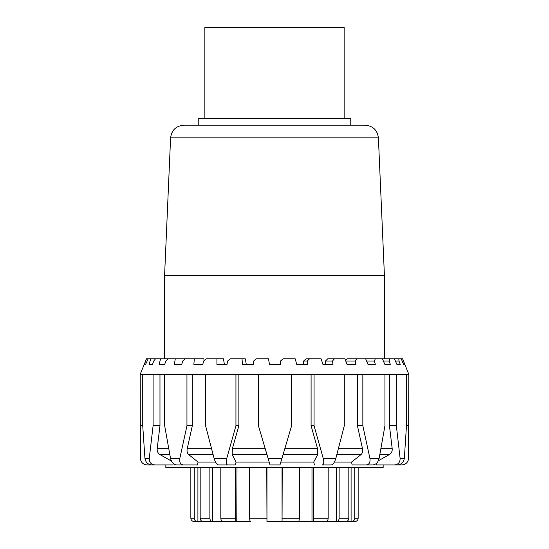 <?xml version="1.0" encoding="UTF-8"?>
<svg xmlns="http://www.w3.org/2000/svg" width="549" height="549" viewBox="0 0 549 549"><rect width="100%" height="100%" fill="white"/><g stroke="black" fill="none" stroke-linecap="round" stroke-linejoin="round"><path stroke-width="0.82" d="M378.405 137.854C377.362 130.099 372.943 125.872 365.154 125.165L183.846 125.165C176.057 125.872 171.638 130.099 170.595 137.854L378.405 137.854L384.417 275.495L384.417 358.84M170.595 137.854L164.583 275.495L384.417 275.495M198.23 125.165L198.23 118.529L350.77 118.529L350.77 125.165M204.859 118.529L204.859 27.45L344.141 27.45L344.141 118.529M282.241 467.611L282.062 521.55L298.258 521.55C298.931 521.351 299.294 520.246 299.363 518.235L299.363 467.611M313.657 467.611L313.657 518.235C313.575 520.246 313.095 521.351 312.23 521.55L266.965 521.55L266.759 467.611M339.124 467.611L339.124 518.235C338.973 520.246 338.15 521.351 336.654 521.55L311.99 521.55L311.99 467.611M312.23 521.55L325.962 521.55C327.307 521.351 328.048 520.246 328.178 518.235L328.178 467.611M344.141 521.55L336.242 521.55L336.242 467.611M354.743 467.611L354.743 518.235C354.558 520.246 353.515 521.351 351.614 521.55L345.829 521.55C347.641 521.351 348.642 520.246 348.821 518.235L348.821 467.611M351.092 521.55L351.092 467.611M351.614 521.55L354.839 521.55C356.85 521.351 357.955 520.246 358.154 518.235L358.154 467.611M194.36 521.55L197.386 521.55C195.485 521.351 194.442 520.246 194.257 518.235L194.257 467.611M190.846 467.611L190.846 518.235C191.045 520.246 192.15 521.351 194.161 521.55M200.179 467.611L200.179 518.235C200.358 520.246 201.359 521.351 203.171 521.55L194.717 521.55M197.908 521.55L197.908 467.611M249.637 467.611L249.637 518.235C249.706 520.246 250.07 521.351 250.742 521.55L212.346 521.55C210.85 521.351 210.027 520.246 209.876 518.235L209.876 467.611M203.672 521.55L212.758 521.55L212.758 467.611M220.822 467.611L220.822 518.235C220.952 520.246 221.693 521.351 223.038 521.55L236.77 521.55C235.905 521.351 235.425 520.246 235.343 518.235L235.343 467.611M237.01 467.611L236.77 521.55M203.171 521.55L212.346 521.55M336.654 521.55L345.829 521.55M266.965 521.55L266.965 467.611M282.062 521.55L282.035 467.611M170.513 458.326C171.514 462.285 173.573 464.495 176.689 464.955L183.373 464.955C180.443 464.495 179.262 462.285 179.839 458.326L170.513 458.326L164.666 425.77L164.666 374.315L186.948 374.315L186.948 425.77L179.839 458.326M214.076 458.326C215.263 462.285 216.745 464.495 218.516 464.955L227.615 464.955C226.099 464.495 225.817 462.285 226.778 458.326L214.076 458.326L205.594 425.77L205.594 374.315L235.94 374.315L235.94 425.77L226.778 458.326M268.084 458.326L270.026 464.955L279.969 464.955L281.96 458.326L268.084 458.326L258.442 425.77L258.442 374.315L291.601 374.315L291.601 425.77L281.96 458.326M270.026 464.955L258.442 425.77M323.203 458.326C324.157 462.285 323.855 464.495 322.304 464.955L331.376 464.955C333.181 464.495 334.67 462.285 335.858 458.326L323.203 458.326L314.062 425.77L314.062 374.315L344.305 374.315L344.305 425.77L335.858 458.326M323.574 464.955L322.304 464.955M369.902 458.326C370.472 462.285 369.278 464.495 366.327 464.955L372.949 464.955C376.086 464.495 378.151 462.285 379.146 458.326L369.902 458.326L362.841 425.77L362.841 374.315L384.938 374.315L384.938 425.77L379.146 458.326M362.841 425.77L357.44 425.77L362.491 448.67C362.992 451.271 362.505 453.241 361.029 454.586L351.532 462.08L352.135 464.955L366.327 464.955M400.104 458.326C400.187 462.285 398.306 464.495 394.463 464.955L397.503 464.955C401.429 464.495 403.707 462.285 404.339 458.326L400.104 458.326L396.351 425.77L396.351 374.315L406.473 374.315L406.473 425.77L404.339 458.326M376.202 463.596L376.346 464.955L394.463 464.955M408.799 432.591L408.785 374.315L408.586 458.326C408.175 462.285 405.931 464.495 401.861 464.955L383.161 464.955L383.161 467.611L165.839 467.611L165.839 464.955L147.077 464.955C143.001 464.495 140.764 462.285 140.359 458.326L140.235 374.315L140.201 436.119M144.936 458.326C145.574 462.285 147.853 464.495 151.771 464.955L154.88 464.955C151.044 464.495 149.177 462.285 149.273 458.326L144.936 458.326L142.726 425.77L142.726 374.315L153.096 374.315L153.096 425.77L149.273 458.326M406.473 425.77L408.785 425.77M378.323 460.796L389.378 454.586C391.478 453.241 392.418 451.271 392.199 448.67L389.454 425.77L396.351 425.77M389.454 425.77L389.454 374.315M357.44 425.77L357.44 374.315M314.502 464.955L313.705 462.08L317.72 454.586L317.562 448.67L311.091 425.77L314.062 425.77M311.091 425.77L311.091 374.315M258.414 425.77L258.414 374.315M307.207 361.05L303.583 361.05L306.033 358.84L309.485 358.84L307.207 361.05L307.488 364.364L296.68 364.364L295.259 358.84L283.071 358.84L280.532 361.05L280.532 364.364L269.484 364.364L268.495 358.84L256.28 358.84L253.59 361.05L253.322 364.364L242.5 364.364L241.999 358.84L245.321 358.84L246.268 364.364M332.461 361.05L325.427 361.05L327.684 358.84L334.368 358.84L332.461 361.05L332.996 364.364L322.915 364.364L321.11 358.84L309.485 358.84M345.554 360.48L347.009 358.84L356.63 358.84L355.176 361.05L355.944 364.364L347.03 364.364L344.93 358.84L334.368 358.84M367.974 364.364L365.668 358.84L375.31 358.84L374.363 361.05L375.338 364.364L367.974 364.364M384.835 364.364L382.42 358.84L389.584 358.84L389.193 361.05L390.318 364.364L384.835 364.364L390.318 364.364M396.872 364.364L394.457 358.84L398.821 358.84L398.999 361.05L400.242 364.364L396.872 364.364M403.556 364.364L401.25 358.84L402.63 358.84L404.675 364.364L403.556 364.364L404.675 364.364M144.394 364.364L146.494 358.84L148.161 358.84L145.588 364.364L144.394 364.364L145.588 364.364M149.026 364.364L150.831 358.84L155.477 358.84L153.727 361.05L152.485 364.364L149.026 364.364M159.148 364.364L160.576 358.84L167.987 358.84L165.839 361.05L164.714 364.364L159.148 364.364L164.714 364.364M174.314 364.364L175.303 358.84L185.157 358.84L182.707 361.05L181.74 364.364L174.314 364.364M216.924 358.84L223.484 358.84L224.356 364.364L227.032 364.364L216.917 364.364L216.924 358.84L206.232 358.84L203.583 361.05L202.821 364.364L193.852 364.364L194.36 358.84L203.871 358.84L204.118 360.604M322.915 364.364L325.427 364.364L325.427 361.05M303.583 364.364L303.583 361.05M355.176 361.05L345.767 361.05M374.363 361.05L366.588 361.05M389.193 361.05L383.387 361.05M398.999 361.05L395.424 361.05M403.378 361.05L402.177 361.05M241.999 358.84L230.292 358.84L227.561 361.05L227.032 364.364M280.464 364.364L280.464 361.05L283.071 358.84M146.494 358.84L140.201 374.315M194.36 358.84L185.157 358.84M175.303 358.84L167.987 358.84M160.576 358.84L155.477 358.84M150.831 358.84L148.161 358.84M406.473 374.315L408.785 374.315L402.63 358.84M401.25 358.84L398.821 358.84M394.457 358.84L389.584 358.84M382.42 358.84L375.31 358.84M365.668 358.84L356.63 358.84M142.726 374.315L140.235 374.315M164.666 374.315L153.096 374.315M205.594 374.315L186.948 374.315M258.442 374.315L235.94 374.315M314.062 374.315L291.601 374.315M362.841 374.315L344.305 374.315M396.351 374.315L384.938 374.315M269.099 462.08L236.084 462.08L232.186 454.586L232.371 448.67L238.863 425.77L235.94 425.77M238.863 374.315L238.863 425.77M215.551 462.08L198.065 462.08L188.664 454.586C187.202 453.241 186.722 451.271 187.23 448.67L192.315 425.77L186.948 425.77M192.315 374.315L192.315 425.77M171.48 461.078L159.979 454.586C157.886 453.241 156.959 451.271 157.179 448.67L159.972 425.77L153.096 425.77M159.972 374.315L159.972 425.77M142.726 425.77L140.235 425.77M236.084 462.08L235.288 464.955L227.615 464.955M198.065 462.08L197.462 464.955L183.373 464.955M173.134 463.308L172.956 464.955L154.88 464.955M313.705 462.08L280.848 462.08M351.532 462.08L334.382 462.08M328.178 518.235L313.657 518.235M348.821 518.235L339.124 518.235M358.154 518.235L354.743 518.235M194.257 518.235L190.846 518.235M209.876 518.235L200.179 518.235M235.343 518.235L220.822 518.235M266.759 518.235L249.637 518.235M299.363 518.235L282.241 518.235M392.199 448.67L380.917 448.67M379.839 454.586L389.378 454.586M362.491 448.67L338.397 448.67M336.846 454.586L361.029 454.586M317.562 448.67L284.821 448.67M283.071 454.586L317.72 454.586M265.194 448.67L232.371 448.67M232.186 454.586L266.938 454.586M211.53 448.67L187.23 448.67M188.664 454.586L213.087 454.586M168.728 448.67L157.179 448.67M159.979 454.586L169.819 454.586M164.583 275.495L164.583 358.84"/></g></svg>
